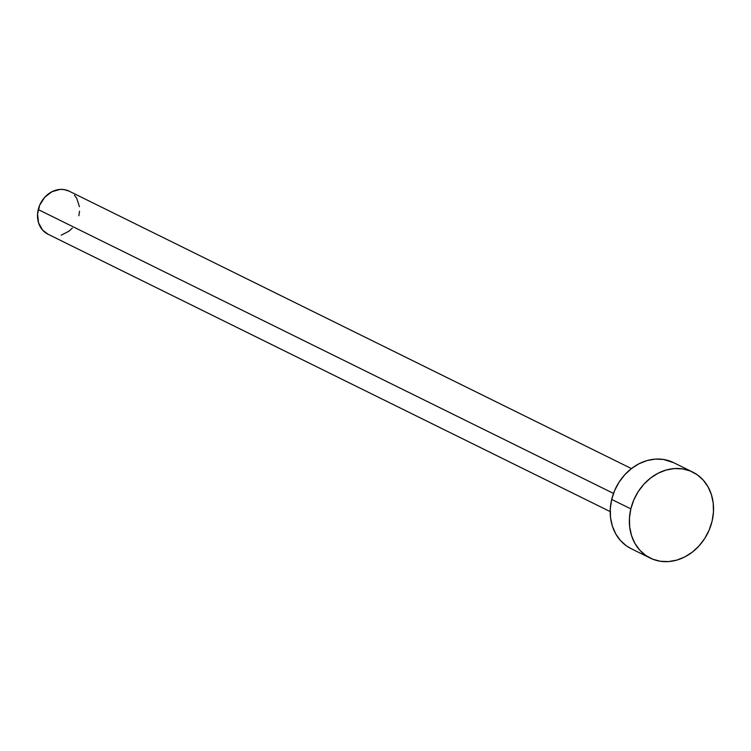 <?xml version="1.0" encoding="UTF-8"?>
<svg xmlns="http://www.w3.org/2000/svg" width="751" height="751" viewBox="0 0 751 751"><rect width="100%" height="100%" fill="white"/><g stroke="black" fill="none" stroke-linecap="round" stroke-linejoin="round"><path stroke-width="1.13" d="M692.675 472.06A47.961 40.545 -63.7 0 1 712.07 521.269A47.961 40.545 -63.7 0 1 650.235 558.087A47.961 40.545 -63.7 0 1 630.84 508.878L611.689 499.434L630.84 508.878A47.961 40.545 -63.7 0 1 692.675 472.06L673.525 462.616A47.961 40.545 116.3 0 0 611.689 499.434L614.637 490.534L619.031 482.226L624.701 474.81L631.431 468.586L69.158 191.167A23.985 20.268 116.3 0 0 38.245 209.576L613.501 493.407L38.245 209.576A23.985 20.268 116.3 0 0 47.933 234.181L610.206 511.6M631.234 548.709L626.512 545.93L620.523 540.589L615.745 533.905L612.375 526.132L610.535 517.58L610.31 508.558L611.689 499.434A47.961 40.545 116.3 0 0 631.084 548.634L650.235 558.087M631.431 468.586L638.96 463.78L647.005 460.579L655.257 459.114L663.396 459.434L673.685 462.691M630.84 508.878L633.788 499.988L638.181 491.68L643.851 484.264L650.582 478.03L658.111 473.224L666.156 470.032L674.407 468.568L682.546 468.887L690.253 470.98L697.238 474.773L703.236 480.114L708.015 486.798L711.385 494.562L713.215 503.123L713.45 512.135L712.07 521.269L709.122 530.159L704.729 538.476L699.059 545.883L692.328 552.116L684.799 556.923L676.754 560.124L668.503 561.588L660.364 561.269L652.657 559.166L645.672 555.374L639.674 550.042L634.895 543.358L631.525 535.585L629.695 527.024L629.46 518.012L630.84 508.878M72.349 228.079L68.989 231.186L61.197 235.194M48.008 234.209L42.657 230.153L38.583 222.925L37.55 214.138L39.709 205.126L44.741 197.26L51.875 191.749L60.024 189.412L64.088 189.571L69.242 191.205M74.443 195.185L76.827 198.527L79.428 206.694M79.54 211.2L78.855 215.762"/></g></svg>
